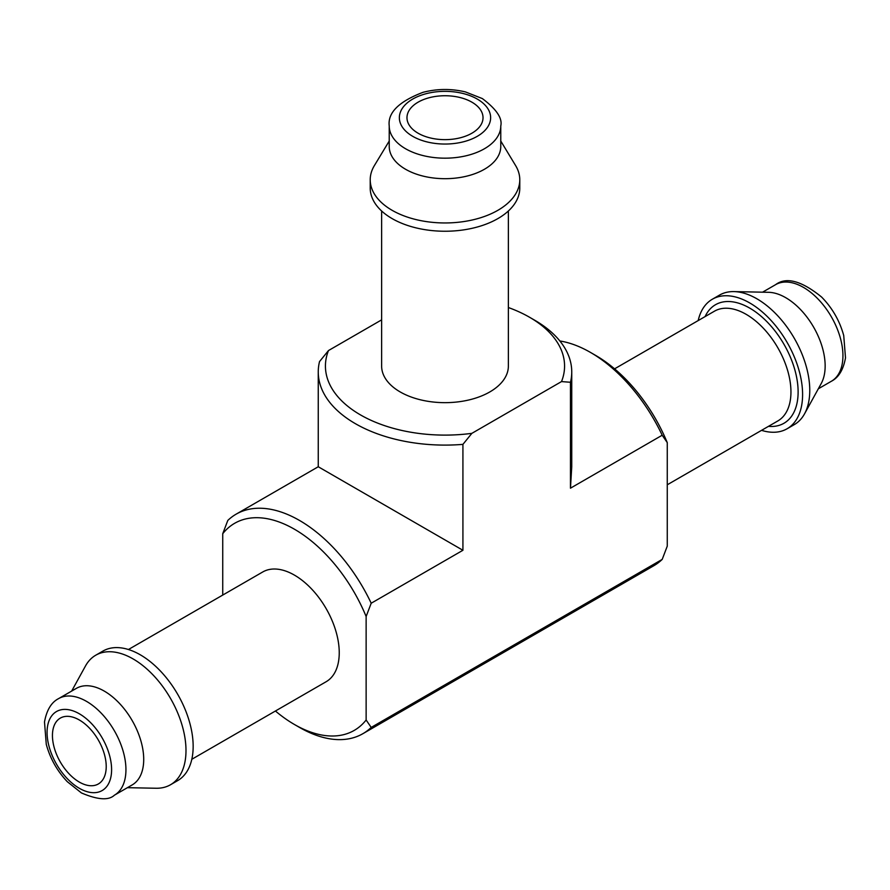 <?xml version="1.0" encoding="UTF-8"?>
<svg xmlns="http://www.w3.org/2000/svg" width="890" height="890" viewBox="0 0 890 890"><rect width="100%" height="100%" fill="white"/><g stroke="black" fill="none" stroke-linecap="round" stroke-linejoin="round"><path stroke-width="1.33" d="M79.332 782.087A38.025 21.95 -120 0 0 98.345 783.968A38.025 21.95 -120 0 0 98.345 740.068A38.025 21.95 -120 0 0 60.32 718.108A38.025 21.95 -120 0 0 54.49 748.579A38.025 21.95 -120 0 0 79.332 782.087M275.422 711.01A119.572 69.042 -120 0 0 294.434 724.493L299.496 727.419A126.747 73.18 -120 0 0 362.875 733.694L653.872 565.695A126.747 73.18 -120 0 0 662.193 559.409L667.266 546.149L667.266 442.642L662.193 435.232L570.468 488.187L571.747 466.749L571.747 371.92A126.747 73.18 0 0 0 534.623 320.178L529.55 317.252A119.572 69.042 0 0 0 508.368 307.528M662.193 435.232A126.747 73.18 -120 0 0 590.504 352.44A126.747 73.18 -120 0 0 559.866 340.981M236.128 514.164L318.253 466.749L462.922 550.276L371.197 603.231A126.747 73.18 -120 0 0 236.128 514.164A126.747 73.18 -120 0 0 227.807 520.439L222.734 533.711A119.572 69.042 -120 0 1 366.135 616.503L366.135 719.999L371.197 727.419L662.193 559.409M362.875 733.694A126.747 73.18 -120 0 0 371.197 727.419M667.266 442.642A119.572 69.042 -120 0 0 595.566 355.366L590.504 352.44M371.197 603.231L366.135 616.503M294.434 724.493A119.572 69.042 -120 0 0 366.135 719.999M128.438 649.511L262.75 571.97A63.368 36.59 60 0 1 294.434 575.118A63.368 36.59 60 0 1 335.83 630.954A63.368 36.59 60 0 1 326.118 681.74L191.817 759.281M222.734 595.076L222.734 533.711M570.468 488.187L570.468 382.266A126.747 73.18 0 0 0 571.747 371.92M462.922 550.276L462.922 444.366A126.747 73.18 0 0 1 318.253 371.92A126.747 73.18 0 0 1 319.532 361.574L328.488 350.549A119.572 69.042 0 0 0 471.878 433.341L462.922 444.366M570.468 382.266L561.512 381.588A119.572 69.042 0 0 0 529.55 317.252M508.368 210.986L508.368 366.068A63.368 36.59 180 0 1 445 402.658A63.368 36.59 180 0 1 381.632 366.068L381.632 210.986M561.512 381.588L471.878 433.341M328.488 350.549L381.632 319.866M114.387 795.204L132.165 784.935A55.77 32.196 -120 0 0 132.165 720.544A55.77 32.196 -120 0 0 76.395 688.348L58.618 698.606C51.364 702.31 46.658 710.098 44.5 721.968L46.269 744.307C50.129 758.469 57.138 770.929 67.306 781.698L81.435 792.946C97.7 799.865 108.68 800.622 114.387 795.204A55.77 32.196 -120 0 0 114.387 730.801A55.77 32.196 -120 0 0 58.618 698.606M127.437 787.672L156.084 788.251A74.782 43.176 -120 0 0 170.502 784.758A74.782 43.176 -120 0 0 170.502 698.405A74.782 43.176 -120 0 0 95.72 655.229A74.782 43.176 -120 0 0 85.485 665.976L71.667 691.074M170.502 784.758L177.666 780.619A74.782 43.176 -120 0 0 177.666 694.267A74.782 43.176 -120 0 0 102.895 651.091L95.72 655.229M761.562 430.348A74.782 43.176 -120 0 0 787.105 428.757L794.281 424.619A74.782 43.176 -120 0 0 804.515 413.883L821.236 383.501A55.77 32.196 -120 0 0 813.605 327.12A55.77 32.196 -120 0 0 768.593 292.309L733.916 291.597A74.782 43.176 -120 0 0 719.498 295.102L712.334 299.24A74.782 43.176 -120 0 0 698.183 320.578M804.515 413.883A74.782 43.176 -120 0 0 794.281 338.278A74.782 43.176 -120 0 0 733.916 291.597M787.105 428.757A74.782 43.176 -120 0 0 787.116 342.416A74.782 43.176 -120 0 0 712.334 299.24M418.111 133.222A38.025 21.95 0 0 0 459.551 137.972A38.025 21.95 0 0 0 483.025 117.691A38.025 21.95 0 0 0 445 95.742A38.025 21.95 0 0 0 406.975 117.691A38.025 21.95 0 0 0 418.111 133.222M500.77 125.968L500.77 146.494A55.77 32.196 180 0 1 445 178.69A55.77 32.196 180 0 1 389.23 146.494L389.23 125.968A55.77 32.196 180 0 0 445 158.175A55.77 32.196 180 0 0 500.77 125.968C502.605 118.314 496.464 109.181 482.336 98.567L465.414 91.915C451.197 88.555 437.079 88.689 423.039 92.315C398.853 101.538 387.584 112.752 389.23 125.968M500.77 141.032L515.599 165.551A74.782 43.176 180 0 1 519.782 179.791A74.782 43.176 180 0 1 445 222.956A74.782 43.176 180 0 1 370.218 179.791A74.782 43.176 180 0 1 374.401 165.551L389.23 141.032M519.782 179.791L519.782 188.068A74.782 43.176 180 0 1 445 231.244A74.782 43.176 180 0 1 370.218 188.068L370.218 179.791M79.332 788.295A45.624 26.344 -120 0 0 107.278 748.546A45.624 26.344 -120 0 0 51.398 716.283A45.624 26.344 -120 0 0 79.332 788.295M667.266 484.783L777.827 420.948A63.368 36.59 -120 0 0 777.827 347.779A63.368 36.59 -120 0 0 714.448 311.189L614.578 368.838M775.613 284.655C786.215 276.634 801.545 280.762 821.604 297.049C832.317 307.973 839.693 320.812 843.731 335.552L845.5 357.891C843.342 369.762 838.636 377.549 831.382 381.254A55.77 32.196 -120 0 0 831.382 316.851A55.77 32.196 -120 0 0 775.613 284.655L762.563 292.187M768.482 426.343A68.441 39.516 -120 0 0 783.945 344.241A68.441 39.516 -120 0 0 705.102 316.584M477.263 99.068A45.624 26.344 180 0 1 456.815 143.145A45.624 26.344 180 0 1 400.923 110.872A45.624 26.344 180 0 1 477.263 99.068M318.253 466.749L318.253 371.92M831.382 381.254L818.333 388.785"/></g></svg>

